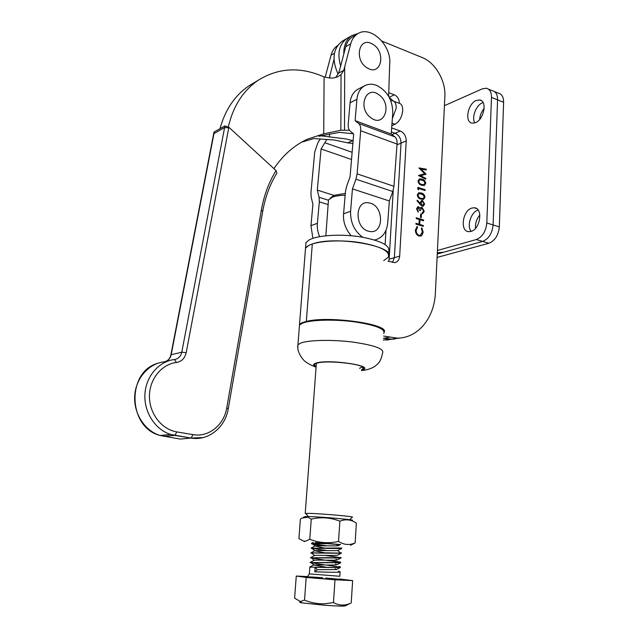 <?xml version="1.0" encoding="UTF-8"?>
<svg xmlns="http://www.w3.org/2000/svg" width="638" height="638" viewBox="0 0 638 638"><rect width="100%" height="100%" fill="white"/><g stroke="black" fill="none" stroke-linecap="round" stroke-linejoin="round"><path stroke-width="0.96" d="M399.348 103.244C399.236 99.233 397.562 96.418 394.316 94.799L388.757 92.709M393.072 100.892L389.204 97.287L393.072 100.892M478.125 210.038L478.109 210.046C471.091 211.848 466.498 225.972 471.155 231.355C466.498 225.972 471.091 211.848 478.109 210.046L478.125 210.038M470.94 231.427C480.43 229.281 483.357 207.773 474.194 207.765L471.897 208.06C462.438 210.484 459.703 231.698 468.89 231.666L470.94 231.427M483.094 102.582L482.328 102.862C475.996 105.262 471.394 117.599 474.824 122.895C471.394 117.599 475.996 105.262 482.328 102.862L483.094 102.582M475.382 122.695C484.059 119.713 487.568 100.493 479.545 99.967L476.283 100.477C467.622 103.723 464.312 122.663 472.343 123.158L475.382 122.695M425.705 183.457L424.262 185.498L421.726 185.227C419.637 184.813 418.408 183.393 418.034 180.961L419.493 178.871L422.045 179.111C424.126 179.565 425.347 181.017 425.705 183.457L424.326 185.483M424.988 197.317L423.457 199.407L420.992 199.136C418.895 198.745 417.667 197.325 417.292 194.885L418.831 192.748L421.319 192.979C423.409 193.426 424.629 194.869 424.988 197.317L423.552 199.383M417.3 209.105L418.289 212.183L416.542 208.881L417.874 206.784L418.6 206.808L420.051 208.339L420.737 207.541L422.069 207.406L424.262 211.282L422.723 213.61L421.949 213.658L423.512 211.034L422.085 208.243L421.543 208.219L420.386 210.564L419.629 210.333L418.145 207.605L417.116 209.168L418.329 211.361M423.289 226.331L415.912 224.137L415.96 223.308L418.991 224.209L419.246 219.512L416.207 218.595L416.255 217.773L423.624 219.99L423.576 220.812L419.995 219.735L419.748 224.44L423.337 225.509L423.289 226.331M400.313 131.005C404.141 132.832 406.111 136.133 406.231 140.91L401.031 143.111L394.372 257.664L392.522 262.449L394.372 257.664L401.031 143.111C400.919 138.358 398.957 135.081 395.137 133.27L400.313 131.005L391.66 127.935M388.717 261.428L389.14 259.164L399.667 256.141L406.231 140.91M399.667 256.141C399.3 259.81 397.673 261.963 394.786 262.617L388.056 261.253M383.597 336.059L397.123 338.124C418.018 338.284 434.494 317.868 435.387 292.786L444.877 96.41C445.882 80.922 435.323 62.62 422.284 57.58L381.963 41.119M343.818 53.895C343.659 45.442 346.298 39.357 351.737 35.64L358.245 33.471M415.41 229.991L417.172 226.426L417.579 227.28L416.167 230.262C416.175 232.774 417.156 234.441 419.094 235.27L420.251 235.342L422.42 232.041L421.367 228.396L421.838 227.806L423.177 232.256L421.694 235.677L418.999 236.084C416.614 235.087 415.418 233.053 415.41 229.991M421.255 217.733L420.498 217.502L420.681 213.985L421.439 214.216L421.255 217.733M420.187 204.487L416.981 200.723L417.411 200.22L420.251 203.546L420.235 202.589L421.598 200.523L422.547 200.571L424.637 204.104L423.233 206.202L422.268 206.162L420.187 204.487M418.52 189.845L417.794 189.071L417.882 187.397L425.187 189.749L425.147 190.555L418.592 188.449L418.52 189.845M425.785 178.337L425.737 179.15L418.52 175.562L424.701 173.719L418.927 167.93L426.256 169.174L426.216 169.979L420.944 169.086L425.993 174.238L420.578 175.753L425.785 178.337L425.57 179.063M437.429 250.479L476.331 239.537C482.376 237.017 485.869 231.498 486.81 222.989L491.483 97.431C491.491 92.103 489.737 89.041 486.204 88.227L482.28 88.857L444.431 105.685M437.325 252.768L443.609 252.233L482.615 241.419C488.676 238.915 492.169 233.428 493.102 224.959L497.568 99.863C497.568 94.56 495.798 91.497 492.257 90.684C495.798 91.497 497.568 94.56 497.568 99.863L503.605 102.279C503.597 96.992 501.819 93.938 498.262 93.116L494.466 91.577M396.988 144.818L401.031 143.111C400.919 138.358 398.957 135.081 395.137 133.27L391.357 131.938L395.137 133.27L391.995 134.642M338.124 74.16C331.656 59.749 332.908 48.839 341.896 41.414L346.785 38.543C339.121 44.357 337.079 53.504 340.652 66.001C337.079 53.504 339.121 44.357 346.785 38.543L351.737 35.64M383.462 338.371L391.748 339.145L400.441 337.941L391.748 339.145L383.813 338.307L389.164 337.279M384.291 332.023C388.789 324.008 327.964 315.539 306.328 321.44L307.652 321.727L306.328 321.44L312.301 244.011L306.328 321.44C302.851 322.27 300.578 323.275 299.525 324.447L299.318 327.135M392.354 118.612L396.182 108.269C396.302 103.771 395.01 101.259 392.322 100.724L390.831 100.844M393.893 101.306L398.814 103.141C401.517 103.683 402.817 106.195 402.714 110.669C401.908 117.185 399.348 121.706 395.05 124.251L391.828 125.694M383.757 260.583L388.295 257.234C398.064 246.483 335.221 235.183 312.301 244.011C308.856 245.191 306.599 246.563 305.53 248.134L299.525 324.447M417.013 226.522L417.579 227.28M417.404 227.335L416.167 230.262M415.984 230.318C416 232.83 416.973 234.497 418.911 235.318L419.094 235.27M418.911 235.318L420.386 235.318M421.726 227.949L423.177 232.256M422.994 232.312L421.694 235.677M421.511 235.733L420.729 236.14M415.952 223.42L418.991 224.209M416.247 217.885L423.624 219.99M423.441 220.046L423.409 220.764M419.748 224.44L419.995 219.735M419.573 224.496L423.337 225.509M423.154 225.565L423.122 226.275M420.681 214.097L421.439 214.216M421.263 214.272L421.08 217.678M418.153 211.425L418.113 212.079M417.667 206.848L418.6 206.808M418.416 206.871L420.051 208.339M420.96 207.43L422.069 207.406M421.885 207.462L424.262 211.282M424.087 211.338L422.803 213.586M421.989 212.885L422.444 212.773M421.375 208.275L420.219 210.516M418.01 207.661L417.116 209.168M417.292 200.356L420.251 203.546M421.399 200.587L422.547 200.571M422.364 200.635L424.637 204.104M424.453 204.168L423.281 206.186M421.822 201.425L420.801 203.051L422.157 205.42L422.89 205.388M422.539 201.401L421.981 201.369L420.976 202.996L422.332 205.356L422.906 205.38L423.887 203.825L422.539 201.401M418.584 192.835L421.319 192.979M421.136 193.043C423.225 193.489 424.453 194.933 424.812 197.381M418.951 193.673L417.866 195.156C418.225 197.046 419.222 198.123 420.857 198.386L423.154 198.562M418.05 195.092C418.4 196.982 419.397 198.059 421.032 198.322L423.106 198.577L424.238 197.054L423.09 194.718L419.174 193.593L417.866 195.156M417.874 187.516L425.187 189.749M425.012 189.813L424.98 190.507M418.353 189.669L418.592 188.449M419.278 178.951L422.045 179.111M421.87 179.174C423.951 179.637 425.171 181.08 425.53 183.521M419.652 179.78L418.616 181.24C418.967 183.122 419.956 184.199 421.59 184.478L423.911 184.669L424.964 183.186L423.815 180.849L419.852 179.709L418.791 181.176C419.142 183.058 420.131 184.135 421.766 184.414L423.72 184.741M418.52 175.466L424.701 173.719M418.919 168.025L426.256 169.174M426.08 169.237L426.04 169.947M426.001 174.062L420.944 169.086M425.602 178.409L420.578 175.753M341.896 41.414L342.726 40.928M383.366 340.03L395.081 338.953M389.14 259.164L393.223 190.244M385.129 244.514L385.982 230.31M437.261 253.996L482.615 241.419C488.676 238.915 492.169 233.428 493.102 224.959L497.568 99.863L491.483 97.431M479.88 214.99C476.602 218.874 475.15 223.324 475.509 228.324M437.094 257.433L488.844 243.277C494.921 240.805 498.414 235.342 499.331 226.905L503.605 102.279M484.162 108.412C481.491 111.626 479.999 115.287 479.68 119.386M316.129 366.443C314.406 365.542 314.063 364.713 315.084 363.955L316.783 363.213C326.823 359.649 367.671 364.481 363.301 368.652L361.61 369.673M359.513 368.301L361.762 367.273M363.301 368.652L362.057 366.722M388.622 251.723C390.655 245.582 381.053 240.598 359.832 236.762C340.062 233.755 317.325 235.278 309.103 239.96L305.969 242.584L305.682 246.188M388.295 257.234C390.32 251.205 380.703 246.284 359.449 242.48C339.655 239.497 316.887 240.965 308.664 245.55L305.53 248.134L305.969 242.584M383.749 333.578C385.719 329.033 375.87 325.109 354.186 321.799C334.001 319.136 310.881 319.798 302.619 323.123L299.485 325.021L299.27 327.701M316.089 363.453L316.312 364.051M350.055 102.774C350.756 96.266 353.42 91.736 358.046 89.176L364.912 85.644C360.271 88.211 357.599 92.773 356.913 99.337L350.055 102.774L348.252 123.924C348.005 127.337 348.651 129.737 350.19 131.117L353.667 133.972L350.079 176.726L346.633 186.336L345.461 191.615L343.579 213.81L350.589 211.258L352.455 188.888L389.347 200.97L392.809 191.52L393.949 186.304L397.043 144.052C397.235 140.623 396.509 138.223 394.858 136.851L391.206 134.036L392.769 113.125C392.681 100.174 387.33 90.939 376.699 85.42C372.456 83.777 368.525 83.857 364.912 85.644M351.099 235.725C345.453 228.906 342.949 221.601 343.579 213.81M350.589 211.258C350.27 222.391 354.305 231.044 362.695 237.224M374.626 239.992L374.897 239.944C382.401 237.966 386.676 232.28 387.729 222.893L389.347 200.97M352.455 188.888L355.94 179.19L357.12 173.855L360.677 130.75C360.909 127.249 360.231 124.817 358.644 123.445L355.119 120.654L391.206 134.036M355.119 120.654L356.913 99.337M367.719 68.186C353.564 60.929 358.755 35.497 372.48 44.102C386.309 51.351 381.508 76.416 367.719 68.186M370.981 117.839C357.12 108.428 365.845 84.288 379.06 94.903C392.569 104.185 384.363 128.126 370.981 117.839M340.221 544.669L318.833 543.05M355.119 542.938L356.371 523.12C351.187 519.539 345.684 518.893 339.871 521.182C330.524 517.522 320.986 516.828 311.256 519.109L307.875 517.155L301.806 518.12L300.394 519.053L298.919 538.703L303.903 541.215L306.12 541.024L309.789 539.246C319.096 542.962 328.674 543.688 338.523 541.407C343.962 544.908 349.496 545.418 355.119 542.938L352.718 544.174M350.956 520.377C360.677 520.345 323.003 516.876 308.936 516.533L304.789 516.652L303.353 517.362M340.485 544.533L315.164 542.499M320.38 543.074L316.384 542.739M311.256 519.109L309.789 539.246M339.871 521.182L338.523 541.407M306.081 513.861L305.227 513.423L309.103 513.375C321.257 513.614 355.039 516.581 352.407 517.163L349.56 519.691M332.254 196.64L334.822 195.188L345.302 193.434M345.158 195.188C339.823 195.308 335.532 195.986 332.302 197.214L328.49 199.893L328.331 202.055M326.847 139.395L321.074 148.965L317.301 190.084L319.072 197.27L319.335 201.823L317.373 223.316C316.942 227.495 317.684 231.937 319.582 236.65M351.522 159.5L321.074 148.965M334.152 195.467L317.301 190.084M312.891 238.333L310.945 225.653L312.915 204.327L311.185 197.15L310.945 192.668L314.749 151.876L317.955 142.593L320.372 138.853M369.378 231.379C354.257 229.201 354.361 199.104 369.378 202.988C384.196 205.38 384.299 234.8 369.378 231.379M349.377 130.2L340.851 130.256L323.721 133.836L324.096 76.943L329.671 78.027L333.347 78.019L337.558 76.903L341.043 74.702L343.794 70.284L350.701 43.855L345.692 46.749L339.671 69.757L338.515 73.179L335.636 77.573M219.974 128.693C225.222 109.712 234.856 95.445 248.892 85.875L254.099 82.733M353.436 133.773L339.44 132.369L318.769 136.205L321.408 135.886L346.075 138.932L352.647 140.647L347.694 142.88L334.543 140.041L313.872 138.55L301.583 142.194M323.721 133.836L307.468 139.148C294.19 145.304 283.009 155.13 273.917 168.631M228.34 126.818C233.253 106.044 243.206 90.532 258.199 80.276C278.559 67.644 300.522 66.535 324.096 76.943M388.638 96.29L389.674 64.414C392.059 45.601 370.479 24.73 357.495 33.91C354.178 36.055 351.913 39.365 350.701 43.855M353.253 36.39L352.479 36.845C349.169 38.982 346.905 42.283 345.692 46.749M203.139 437.58L191.033 438.083L170.705 434.43C155.257 429.765 143.861 412.156 144.922 394.228C145.879 376.284 158.942 361.307 174.461 359.521C178.337 358.827 180.777 356.387 181.774 352.208L224.919 125.917L214.288 131.899L171.199 354.664C170.202 358.779 167.786 361.18 163.958 361.874C148.606 363.644 135.671 378.382 134.706 396.007C133.621 413.623 144.858 430.913 160.114 435.491L180.203 439.064L191.033 438.083L174.844 435.403L163.862 436.384M224.919 125.917L228.875 127.257L186.184 352.678C184.868 358.261 181.623 361.523 176.447 362.472C161.581 364.186 149.364 379.179 149.444 396.413C149.372 413.647 161.741 429.502 176.814 431.91L193.019 434.622C208.658 437.532 224.066 424.94 226.737 407.921L261.357 210.117C264.02 195.26 268.925 182.093 276.063 170.601L228.875 127.257M276.063 170.601L276.9 173.089C270.049 184.151 265.336 196.839 262.752 211.154M213.858 132.736L214.288 131.899M337.598 45.553C334.416 47.691 332.231 50.904 331.042 55.203L325.197 77.166M347.694 142.88L352.878 143.406M352.647 140.647L353.101 140.759M333.993 59.493L329.328 77.988M329.495 137.05L329.511 133.876M329.822 78.043L329.838 75.18M338.842 566.48L340.413 566.927C340.804 567.477 336.186 567.605 326.568 567.294L309.805 567.15M338.475 571.209L340.102 571.688C340.485 572.278 335.867 572.43 326.233 572.134L314.797 571.8L317.357 569.71L315.116 567.341L314.797 571.8M315.116 567.341L340.301 567.581L340.413 566.927M324.543 543.161L311.511 543.496M311.679 543.56L326.624 545.817M325.117 545.984C315.651 544.844 311.113 544.047 311.504 543.6L331.864 543.728M341.657 547.978L311.169 548.209M311.392 548.281L327.302 550.602M324.798 550.642L324.264 550.578M312.492 548.903L311.631 548.249L341.633 548.528L337.797 550.45C336.306 550.993 317.541 550.227 314.917 550.73L324.551 552.763M341.346 552.699C341.745 553.122 337.151 553.17 327.565 552.843L310.834 552.931M312.118 553.601L311.32 552.994L341.306 553.274L337.462 555.204C335.875 555.786 317.293 555.036 314.606 555.475L310.491 557.66M341.011 557.795L341.035 557.429C341.434 557.899 336.832 557.971 327.23 557.652L310.475 557.819L340.971 558.035L337.127 559.965C335.444 560.587 317.046 559.845 314.287 560.236L310.148 562.397M324.144 559.997L310.475 557.819M328.618 560.212L340.724 562.174C341.123 562.684 336.513 562.78 326.903 562.469L310.132 562.58L340.636 562.804L336.792 564.734C335.014 565.396 316.791 564.67 313.976 564.997L326.552 567.294M323.825 564.686L310.132 562.58M340.788 557.708L324.917 555.371M340.532 562.469L325.587 560.18M340.269 567.23L326.249 564.997M345.453 605.789L345.126 605.956C342.606 606.267 335.795 606.036 324.686 605.247L302.133 602.894C299.342 602.4 298.935 602.089 300.913 601.961M307.46 576.585L296.271 576.034L294.612 598.125L300.331 601.522L304.525 600.095C311.089 602.87 317.931 604.082 325.053 603.747L333.467 602.559C339.017 605.621 344.679 605.861 350.445 603.285L349.504 603.763M296.271 576.034L306.184 577.438L334.99 579.783L352.639 580.612L339.735 578.985M306.184 577.438L304.525 600.095M334.99 579.783L333.467 602.559M352.639 580.612L351.235 602.934M322.318 543.002L323.259 543.137M337.024 545.195L338.132 545.713C336.736 546.208 317.788 545.434 315.236 546L323.889 547.946M335.947 559.303L337.127 559.965M336.585 564.782L335.588 564.024L336.792 564.734M336.29 569.559L335.229 568.753L336.449 569.519L317.357 569.71M389.196 97.279L394.316 94.799M486.81 222.989L499.331 226.905M476.331 239.537L488.844 243.277M395.05 124.251L392.011 123.166M361.587 370.04C377.887 366.308 329.001 358.7 315.977 363.086C312.819 364.123 312.859 365.359 316.105 366.802M297.85 347.271L297.938 344.672L301.072 342.949C309.342 339.958 332.558 339.504 352.838 342.08C374.626 345.27 384.547 348.93 382.585 353.077C380.32 363.548 377.321 364.075 374.921 366.324C371.794 368.325 368.182 369.625 364.083 370.223L361.555 370.622M355.94 179.19L392.809 191.52M357.12 173.855L393.949 186.304M360.677 130.75L397.043 144.052M358.644 123.445L394.858 136.851M352.128 152.291L325.077 142.808M328.339 200.196L319.072 197.27M328.139 204.583L319.335 201.823M310.945 225.653L317.373 223.316M344.512 129.985L344.687 66.99M343.794 70.284L338.515 73.179M340.851 130.256L341.043 74.702M228.771 127.807L224.592 127.56L213.65 133.789L170.896 354.792L181.774 352.208L186.184 352.678M331.042 55.203L334.44 53.241M170.856 354.999L170.896 354.792C169.891 358.915 167.555 361.283 163.886 361.89M213.578 134.179L213.969 132.21M228.284 408.583L262.696 211.481L261.357 210.117M193.019 434.622L191.089 438.075C208.443 441.161 225.366 427.285 228.26 408.751L226.737 407.921M157.905 363.253C126.42 371.651 127.688 427.58 160.114 435.491L170.705 434.43L174.9 435.395L176.814 431.91M174.461 359.521L176.447 362.472M325.938 578.012C347.702 579.982 347.75 580.277 326.074 578.889C301.91 577.079 299.334 575.962 322.629 577.757M309.31 573.897L339.799 576.266L340.102 571.688M474.194 207.765L476.458 208.49M479.545 99.967L481.459 100.716M488.405 89.121L492.257 90.684M386.445 340.142L397.123 338.124M299.485 325.021L297.938 344.672C296.463 351.929 303.05 360.685 306.583 362.44C307.987 363.612 311.153 365.207 316.073 367.233M304.525 541.686L303.903 541.215M350.517 545.275L354.744 543.161M308.218 516.509L305.682 513.383M332.789 196.225L329.966 198.402M305.227 513.423L316.36 363.349M325.827 235.757L328.49 199.893M307.468 139.148L305.299 140.193M357.495 33.91L352.479 36.845M258.199 80.276L248.892 85.875M309.813 566.991L309.31 573.993L307.548 576.505M314.51 550.881L310.818 553.074M302.133 602.894L300.331 601.522M345.126 605.956L350.445 603.285M313.25 542.396L311.583 543.225M314.853 546.152L311.224 547.962M337.486 550.506L339.942 552.356M313.481 565.14L309.781 566.991M338.132 545.713L340.572 544.493M315.236 546L311.934 543.52M314.917 550.73L311.631 548.249M314.606 555.475L311.32 552.994M314.287 560.236L311.017 557.756M313.976 564.997L310.706 562.525M336.449 569.519L340.301 567.581"/></g></svg>
